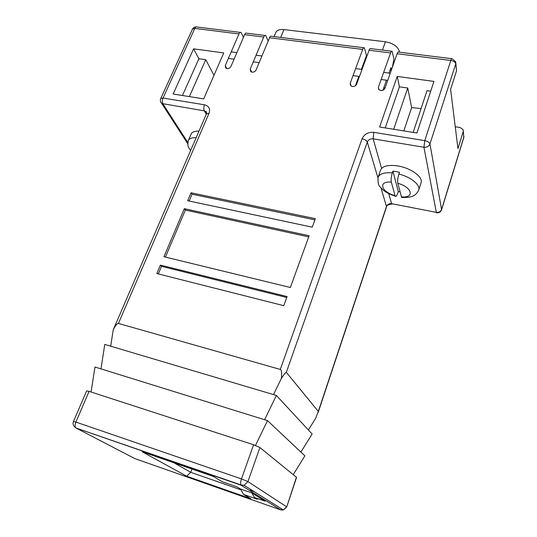 <?xml version="1.0" encoding="UTF-8"?>
<svg xmlns="http://www.w3.org/2000/svg" width="537" height="537" viewBox="0 0 537 537"><rect width="100%" height="100%" fill="white"/><g stroke="black" fill="none" stroke-linecap="round" stroke-linejoin="round"><path stroke-width="0.81" d="M382.915 90.243L386.452 80.214M388.976 73.072L390.876 67.689L391.386 70.005M355.427 85.719L358.844 76.408M361.421 69.367L366.509 55.492L364.368 47.827C363.844 47.404 363.294 47.941 362.703 49.424L269.534 37.765C270.165 36.348 270.829 35.858 271.514 36.281L363.764 47.753M182.439 95.505L198.898 58.734L205.758 59.694L213.981 75.328M193.588 48.84L223.761 52.928L203.684 98.902L173.149 94.022L193.588 48.84L198.898 58.734M205.758 59.694L189.36 96.613M392.305 67.394L393.936 58.996L392.138 51.277C391.668 50.861 391.151 51.404 390.58 52.915L378.377 87.249L378.632 89.39L380.673 90.552C382.74 90.666 384.177 89.88 384.982 88.182L397.118 53.734C397.682 52.217 398.192 51.673 398.649 52.089L451.724 58.687M362.703 49.424L350.198 83.255L350.507 85.49L352.386 86.511C354.4 86.618 355.816 85.839 356.635 84.168L369.073 50.223C369.657 48.733 370.201 48.196 370.711 48.612L391.587 51.21M268.178 41L265.734 35.563C265.036 35.133 264.372 35.63 263.734 37.033L250.249 69.098L250.672 71.528L252.061 72.159C253.907 72.253 255.25 71.508 256.102 69.924L269.534 37.765M243.469 37.368L241.059 32.495C240.321 32.066 239.63 32.549 238.978 33.938L225.278 65.561L225.708 68.011L226.997 68.575C228.802 68.662 230.131 67.931 230.984 66.366L244.637 34.643C245.288 33.254 245.973 32.77 246.698 33.193L264.956 35.462M377.947 177.848L367.288 142.05L286.335 372.336C285.926 372.027 284.281 374.041 281.388 378.384C281.932 372.913 281.569 369.933 280.294 369.436L118.409 323.428C117.261 323.234 115.522 325.382 113.2 329.886L110.703 346.197M156.817 273.548L160.402 265.103L287.073 296.552L283.758 305.674L156.817 273.548M163.953 256.72L184.312 208.685L309.131 235.75L290.356 287.503L163.953 256.72M312.245 227.171L187.688 200.71L191.044 192.79L315.333 218.66L312.245 227.171M433.943 81.409L416.934 132.995L379.599 127.027L397.219 76.435L433.943 81.409M430.708 91.216L427.002 90.699L413.175 132.391M403.811 130.894L411.637 107.601L407.744 87.994L393.655 129.276M455.866 63.353L456.517 70.871L450.597 89.33L457.96 148.628L463.209 131.605L463.163 129.706L460.202 127.538L455.248 126.772M173.941 462.793L190.729 472.312L240.938 489.818M191.957 469.043L190.729 472.312L186.668 476.191L142.097 451.745L213.437 476.494L222.298 481.763L237.018 486.891L240.381 488.932L251.625 492.852L265.164 501.222L254.41 497.463L257.377 499.262L243.563 494.423L250.799 498.725L186.668 476.191M89.108 391.372L75.871 422.062L73.455 421.444L86.665 390.896L89.108 391.372L253.592 444.764L259.901 447.522L296.578 477.366L286.738 506.941L296.444 477.178M286.335 372.336L318.313 411.436L386.472 206.483L380.861 187.635M250.665 489.402L250.343 490.321L254.323 491.704M240.442 488.952L243.563 494.423M251.866 493L254.41 497.463M255.491 445.435L267.513 420.632L94.989 367.019L91.075 392.01M267.513 420.632L304.882 455.826L293.262 474.601M264.607 419.726L276.387 395.454L104.769 344.439L100.983 368.885M276.387 395.454L312.125 434.01L300.888 452.067M113.2 329.886L206.409 113.938L209.027 113.294C210.45 108.81 208.94 105.977 204.483 104.789L163.033 98.043L160.697 98.62C159.992 100.432 160.341 102.064 161.744 103.513L160.697 102.05M273.514 394.601L281.388 378.384M318.313 411.436L315.568 418.451L308.366 429.949M165.45 257.082L185.346 210.061L184.312 208.685M185.346 210.061L308.721 236.884M158.321 273.93L161.53 266.339L160.402 265.103M161.53 266.339L286.731 297.491M189.165 201.019L192.051 194.213L191.044 192.79M192.051 194.213L314.897 219.855M421.068 108.588L411.637 107.601M385.237 127.927L399.434 86.833L397.219 76.435M399.434 86.833L407.744 87.994M389.969 70.253L391.238 70.421M274.085 36.597L275.796 32.475C276.951 30.139 279.663 29.173 283.939 29.569L385.432 41.785C392.99 43.195 397.628 46.357 399.347 51.277L399.447 52.19M228.373 58.412L234.072 59.198M253.296 61.849L259.136 62.654M353.031 75.603L359.448 76.489M381.136 79.483L387.727 80.389M358.058 80.281L357.454 80.194M384.948 88.276L383.854 87.591M231.212 51.854L236.904 52.619M256.095 55.204L261.922 55.989M355.622 68.588L362.032 69.454M383.666 72.361L390.245 73.247M196.139 137.687C191.91 137.553 189.319 138.479 188.366 140.459L191.185 133.982C192.152 131.961 194.75 131.008 198.979 131.122M392.339 172.86C384.391 172.27 379.659 173.726 378.135 177.217L380.585 170.034C382.545 165.933 388.358 164.584 398.024 165.973C411.047 168.068 423.364 177.163 421.068 182.734L418.739 190.004C420.706 185.03 410.859 176.975 398.89 174.042L399.468 172.296L396.152 171.571L392.916 171.122L392.339 172.86C391.204 176.653 390.862 179.727 391.312 182.083L395.232 196.206C395.917 196.965 396.742 195.958 397.722 193.186L398.279 191.508L400.078 191.937M418.739 190.004C416.182 195.079 413.134 197.898 401.602 197.455L397.83 183.285C397.407 180.922 397.763 177.841 398.89 174.042M392.916 171.122L398.279 191.508M280.294 369.436L362.066 138.794C364.301 134.089 368.214 131.941 373.819 132.35L424.78 140.64L450.838 60.459L397.118 53.734M390.58 52.915L369.073 50.223M263.734 37.033L244.637 34.643M238.978 33.938L194.81 28.407L163.033 98.043C162.154 100.332 162.14 102.312 162.993 103.997L187.809 142.473M209.027 113.294L118.409 323.428M456.517 70.871L455.745 63.876C455.275 62.124 453.637 60.983 450.838 60.459C451.369 58.902 451.812 58.332 452.161 58.741L455.698 61.822L455.745 63.876L429.956 143.97L441.575 209.504L463.814 137.103L463.209 131.605M196.166 26.897C194.461 26.91 193.219 27.676 192.441 29.193L194.81 28.407C195.481 27.051 196.22 26.588 197.025 27.018L240.24 32.388M73.455 421.444C72.562 424.089 73.294 426.163 75.65 427.667C74.838 426.391 74.912 424.525 75.871 422.062L241.482 478.917L253.592 444.764M259.901 447.522L247.926 481.602L286.597 506.794L283.368 509.982L286.738 506.941M241.167 485.233L76.106 428.049L134.633 458.504L280.784 509.915L241.167 485.233L244.134 485.294L247.926 481.602L241.482 478.917C240.583 481.649 240.375 483.642 240.865 484.891L241.167 485.233M388.754 193.669L391.607 203.684L436.326 212.357L423.941 147.252L373.148 138.835L381.565 168.403M206.282 114.227L204.328 110.85L161.744 103.513L187.742 143.721M362.066 138.794C364.824 139.398 366.57 140.486 367.288 142.05C368.402 139.694 370.355 138.62 373.148 138.835L373.819 132.35M436.789 212.766L436.433 212.699C438.917 213.068 440.629 212.135 441.555 209.893L441.575 209.504C440.642 211.672 438.897 212.625 436.326 212.357L391.607 203.684C389.144 203.436 387.432 204.369 386.472 206.483L386.479 206.98C386.351 205.584 388.117 204.597 391.762 204.02L392.198 204.107M424.78 140.64L423.941 147.252C426.875 147.48 428.875 146.386 429.956 143.97C429.399 142.372 427.674 141.265 424.78 140.64M206.886 113.455L205.765 111.434L204.328 110.85C203.57 109.145 203.617 107.132 204.483 104.789M463.317 131.122L463.773 137.546L441.555 209.893M74.207 426.519L76.106 428.049L240.865 484.891L244.134 485.294L283.368 509.982L280.784 509.915L282.006 509.13M225.278 65.561L226.755 68.528M250.249 69.098L251.611 72.059M350.198 83.255L351.01 85.974M378.377 87.249L379.021 89.827M283.939 29.569L280.697 37.422M385.432 41.785L382.451 50.075M395.01 195.656C381.095 191.884 377.665 180.922 391.312 182.083M397.83 183.285C412.436 187.312 414.826 198.307 401.354 196.864M318.119 412.57L386.479 206.98M206.409 113.938C206.785 112.179 206.57 111.347 205.765 111.434L206.671 113.005M192.441 29.193L160.697 98.62M463.773 137.546L463.948 136.311M188.366 140.459C186.97 147.46 188.997 147.601 190.561 150.588M378.135 177.217C377.706 182.573 378.478 185.876 380.444 187.118C383.089 189.897 384.009 192.172 395.232 196.206"/></g></svg>
